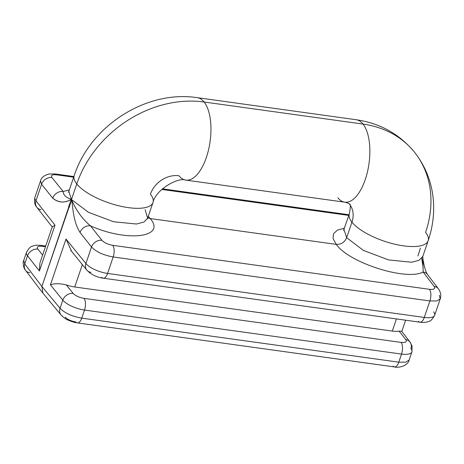 <?xml version="1.0" encoding="UTF-8"?>
<svg xmlns="http://www.w3.org/2000/svg" width="464" height="464" viewBox="0 0 464 464"><rect width="100%" height="100%" fill="white"/><g stroke="black" fill="none" stroke-linecap="round" stroke-linejoin="round"><path stroke-width="0.7" d="M42.607 246.326A8.764 3.08 18.8 0 0 37.944 249.127L42.618 255.113L37.944 249.127A8.764 7.227 142 0 0 27.521 255.786A8.764 7.227 -38 0 1 37.944 249.127A8.764 3.08 18.8 0 1 42.607 246.326A8.764 3.938 -82.1 0 0 41.174 245.415A8.764 3.938 97.9 0 1 42.607 246.326L45.472 246.726L42.607 246.326M71.537 251.186L66.01 239.018L85.898 263.535L91.53 246.993L80.046 232.487C73.039 221.253 73.068 207.768 71.618 199.642L41.882 286.45L71.363 199.317C64.542 203.238 58.336 202.861 52.751 198.198L41.592 184.254L35.96 200.796L55.001 225.191L39.405 271.005L27.521 255.786L24.749 263.941L41.882 286.45L60.042 308.293A8.764 7.186 140.3 0 0 61.033 314.934C63.522 317.562 65.987 319.325 68.428 320.23C71.781 321.685 74.779 322.573 77.424 322.898A8.764 3.938 -82.1 0 0 77.424 322.898A8.764 3.938 -82.1 0 0 77.482 322.909A8.764 3.938 -82.1 0 0 81.745 318.136L398.785 362.169L401.54 354.078L84.5 310.045A8.764 3.938 -82.1 0 0 84.025 298.364L401.07 342.397A8.764 3.08 18.8 0 0 405.733 339.596L399.127 331.134A17.522 6.16 -161.2 0 1 392.3 331.087L74.733 286.984A17.522 6.16 -161.2 0 1 66.288 284.908L73.19 293.41A8.764 3.08 18.8 0 0 84.025 298.364L401.07 342.397A8.764 3.938 97.9 0 1 401.54 354.078L84.5 310.045L81.745 318.136C72.024 316.384 64.792 313.101 60.042 308.293L62.82 300.133L50.414 284.838L66.01 239.018L85.898 263.535A8.764 7.163 140.9 0 0 86.814 270.094A8.764 7.163 140.9 0 0 90.979 272.339M55.158 173.942A8.764 3.938 -82.1 0 1 56.631 174.829C52.136 174.406 50.588 175.317 51.985 177.567C50.588 175.317 52.136 174.406 56.631 174.829L73.666 177.196L56.631 174.829A8.764 3.938 -82.1 0 0 55.216 173.954L49.074 173.971C44.109 175.351 41.267 177.648 40.548 180.861L41.592 184.254A8.764 7.256 -38.7 0 1 51.985 177.567L63.145 191.504A8.764 7.256 141.3 0 0 52.751 198.198C58.673 202.867 64.873 203.238 71.363 199.317C66.027 197.635 63.29 195.031 63.145 191.504A8.764 7.256 141.3 0 0 52.751 198.198L41.592 184.254L35.96 200.796L55.001 225.191L52.252 226.803L55.001 225.191L39.405 271.005L27.521 255.786A17.522 6.16 -161.2 0 1 26.489 252.358A17.522 6.16 18.8 0 0 27.521 255.786L24.749 263.941L23.722 260.484L24.749 263.941L41.882 286.45L60.042 308.293A8.764 7.186 140.3 0 0 60.999 314.899A8.764 7.186 140.3 0 0 61.08 314.992A8.764 7.186 140.3 0 1 61.033 314.934L42.856 293.08M41.592 184.254A8.764 7.256 -38.7 0 1 51.985 177.567L63.145 191.504L69.351 189.886L63.145 191.504C63.29 195.031 66.027 197.635 71.363 199.317L68.846 191.359L74.199 175.641A41.621 14.622 18.8 0 0 76.775 183.941A41.621 14.622 -161.2 0 1 74.199 175.641C90.306 125.877 146.264 89.801 197.281 97.666A41.621 18.717 97.9 0 1 204.114 102.005L363.022 124.074A41.621 18.717 -82.1 0 0 356.19 119.735A41.621 18.717 97.9 0 1 363.022 124.074A107.335 88.137 -38.5 0 1 414.613 152.36A107.335 88.137 141.5 0 0 363.022 124.074A41.621 18.717 97.9 0 1 367.476 171.761A41.621 18.717 97.9 0 1 344.735 202.182A41.621 18.717 -82.1 0 0 367.476 171.761A41.621 18.717 -82.1 0 0 363.022 124.074L204.114 102.005A41.621 18.717 -82.1 0 0 197.281 97.666L356.19 119.735C380.086 123.215 399.562 134.09 414.613 152.36A107.335 88.137 141.5 0 1 425.587 232.389A41.621 14.622 18.8 0 1 428.168 240.688A41.621 14.622 -161.2 0 1 393.971 244.012A41.621 14.622 -161.2 0 1 351.95 222.163A41.621 14.622 18.8 0 0 393.971 244.012A41.621 14.622 18.8 0 0 428.168 240.688C432.732 227.29 434.449 213.707 433.33 199.932C431.746 182.132 425.505 166.269 414.613 152.36M69.107 207.57L71.618 199.642C74.223 206.41 80.289 217.39 90.439 225.8C80.289 217.39 74.223 206.41 71.618 199.642L88.444 212.303L113.558 221.746L136.48 224.019L143.973 222.041L147.645 218.19L143.973 222.041L136.48 224.019L113.558 221.746L88.444 212.303L71.618 199.642C73.068 207.768 73.039 221.253 80.046 232.487A8.764 7.134 -38.4 0 1 90.439 225.8C126.991 242.312 166.582 237.481 150.237 218.544L147.796 217.738L150.237 218.544L148.265 216.363L150.237 218.544L336.267 244.383L333.077 238.647L333.436 233.775L337.357 230.173L344.526 228.102L337.357 230.173L333.436 233.775L333.077 238.647L336.267 244.383L150.237 218.544C166.582 237.481 126.991 242.312 90.439 225.8L101.923 240.3A8.764 7.134 141.6 0 0 91.53 246.993L80.046 232.487A8.764 7.134 -38.4 0 1 90.439 225.8L101.923 240.3C104.272 242.771 107.88 244.441 112.735 245.323L429.461 289.316C433.956 289.733 435.516 288.776 434.147 286.445L423.156 272.014C406.516 281.138 348.94 262.81 336.267 244.383C341.127 244.563 344.59 242.336 346.666 237.69L351.95 222.163L346.666 237.69L363.393 250.403L388.559 259.921L411.591 262.247L419.125 260.269L422.814 256.412L419.125 260.269L411.591 262.247L388.559 259.921L363.393 250.403L346.666 237.69C344.59 242.336 341.127 244.563 336.267 244.383C348.94 262.81 406.516 281.138 423.156 272.014A8.764 7.204 -37.3 0 1 427.46 274.439A8.764 7.204 -37.3 0 1 427.472 274.456M348.841 215.418L161.768 189.434L348.841 215.418M40.548 180.861L34.928 197.368C34 201.573 34.632 204.879 36.836 207.298A8.764 7.227 -38 0 1 35.96 200.796A17.522 6.16 -161.2 0 1 34.928 197.368A17.522 6.16 18.8 0 0 35.96 200.796A8.764 7.227 142 0 0 36.836 207.298A8.764 7.227 142 0 0 41.099 209.67M438.492 288.927A8.764 7.204 142.7 0 0 438.445 288.869A8.764 7.204 142.7 0 0 434.147 286.445L423.156 272.014A8.764 7.204 -37.3 0 1 427.46 274.433L438.445 288.869C440.719 292.198 441.328 295.487 440.278 298.746L439.257 295.29M423.145 267.235L421.66 258.367M428.168 240.688L422.82 256.406L423.156 272.014L422.71 257.131C423.481 263.013 424.606 267.896 426.074 271.794L427.46 274.433M417.907 256.018L420.43 248.083M55.216 173.954A8.764 3.938 -82.1 0 0 55.21 173.954L73.892 176.546M39.405 271.005L39.875 263.216M29.853 272.786A8.764 7.204 -37.3 0 1 25.532 270.332A8.764 7.204 -37.3 0 1 24.749 263.941A8.764 7.204 -37.3 0 0 25.555 270.361C23.589 268.546 22.481 262.612 23.722 260.484L26.489 252.358C28.646 248.437 30.636 246.378 32.451 246.181C34.435 245.241 37.34 244.986 41.174 245.415L45.704 246.048M25.555 270.361L42.885 293.115L41.882 286.45M65.151 317.132C67.535 319.516 71.154 321.146 76.015 322.022M411.899 351.898A17.522 6.16 18.8 0 0 410.866 348.476A8.764 7.227 142 0 0 409.996 341.974L412.102 346.156L411.899 351.898A17.522 6.16 -161.2 0 1 401.54 354.078A17.522 6.16 18.8 0 0 411.899 351.898L409.132 360.023L405.814 362.181L398.785 362.169A8.764 3.938 97.9 0 1 394.464 366.931L77.424 322.898A8.764 3.938 -82.1 0 0 81.745 318.136L398.785 362.169L401.54 354.078A8.764 3.938 -82.1 0 0 401.07 342.397A8.764 3.08 18.8 0 0 405.733 339.596A8.764 7.227 -38 0 1 409.996 341.974A8.764 7.227 142 0 0 405.733 339.596L399.127 331.134L401.517 331.18L399.127 331.134A17.522 6.16 -161.2 0 1 392.3 331.087L396.442 318.93L392.3 331.087L74.733 286.984A17.522 6.16 -161.2 0 1 66.288 284.908C59.694 283.353 54.404 283.33 50.414 284.838L66.01 239.018M418.54 321.285A8.764 3.938 -82.1 0 0 419.978 322.196A8.764 3.938 -82.1 0 0 424.293 317.434A17.522 6.16 18.8 0 0 434.658 315.253A17.522 6.16 18.8 0 0 433.625 311.831M101.813 277.292A8.764 3.938 -82.1 0 0 103.252 278.209A8.764 3.938 -82.1 0 0 107.573 273.441L424.293 317.434A8.764 3.938 97.9 0 1 419.978 322.196C423.719 322.637 426.625 322.381 428.701 321.424C430.528 321.221 432.512 319.162 434.658 315.253A17.522 6.16 -161.2 0 1 424.293 317.434L429.902 300.956L113.181 256.969L107.573 273.441A8.764 3.938 97.9 0 1 103.252 278.209L419.978 322.196M70.708 250.241L86.814 270.094A8.764 7.163 -39.1 0 1 85.898 263.535A17.522 6.16 18.8 0 0 107.573 273.441A17.522 6.16 -161.2 0 1 85.898 263.535L91.53 246.993C96.251 251.882 103.466 255.212 113.181 256.969A8.764 3.938 -82.1 0 0 112.735 245.323C107.88 244.441 104.272 242.771 101.923 240.3A8.764 7.134 141.6 0 0 91.53 246.993C96.251 251.882 103.466 255.212 113.181 256.969A8.764 3.938 -82.1 0 0 112.735 245.323L429.461 289.316A8.764 3.938 97.9 0 1 429.902 300.956L436.937 300.956L440.278 298.746L434.658 315.253M438.474 288.904A8.764 7.204 142.7 0 0 434.147 286.445C435.516 288.776 433.956 289.733 429.461 289.316A8.764 3.938 97.9 0 1 429.902 300.956L436.937 300.956L440.278 298.746M429.902 300.956L113.181 256.969L107.573 273.441L424.293 317.434L429.902 300.956M82.354 264.596L74.733 286.984L82.354 264.596M66.288 284.908L73.19 293.41A8.764 7.163 140.9 0 0 62.82 300.133L50.414 284.838C54.404 283.33 59.694 283.353 66.288 284.908M84.025 298.364A8.764 3.938 97.9 0 1 84.5 310.045A17.522 6.16 -161.2 0 1 62.82 300.133A8.764 7.163 -39.1 0 1 73.19 293.41A8.764 3.08 18.8 0 0 84.025 298.364M62.82 300.133A17.522 6.16 18.8 0 0 84.5 310.045L81.745 318.136C72.024 316.384 64.792 313.101 60.042 308.293L62.82 300.133M394.464 366.931C397.12 368.039 407.705 366.63 409.132 360.023L405.814 362.181L398.785 362.169A8.764 3.938 97.9 0 1 394.528 366.943A8.764 3.938 97.9 0 1 393.054 366.055M346.666 237.69L344.021 229.576M349.375 213.852A41.621 14.622 18.8 0 0 349.375 213.863A41.621 14.622 18.8 0 0 351.95 222.163A41.621 14.622 -161.2 0 1 349.375 213.863C350.604 206.811 350.639 203.586 349.485 204.195A24.093 19.784 -38.5 0 1 351.95 222.163A24.093 19.784 141.5 0 0 349.485 204.195C349.641 203.731 348.058 203.058 344.735 202.182A41.621 18.717 -82.1 0 1 337.902 197.844M185.832 180.113C177.921 176.97 155.539 189.869 152.992 202.466A41.621 14.622 -161.2 0 1 118.796 205.79A41.621 14.622 -161.2 0 1 76.775 183.941A41.621 14.622 18.8 0 0 118.796 205.79A41.621 14.622 18.8 0 0 152.992 202.466A41.621 14.622 18.8 0 0 150.417 194.172A24.093 19.784 -38.5 0 1 179 175.775A41.621 18.717 -82.1 0 0 185.832 180.113A41.621 18.717 -82.1 0 0 208.568 149.686A41.621 18.717 -82.1 0 0 204.114 102.005A107.335 88.137 141.5 0 0 76.775 183.941A107.335 88.137 -38.5 0 1 204.114 102.005A41.621 18.717 97.9 0 1 208.568 149.686A41.621 18.717 97.9 0 1 185.832 180.113L344.735 202.182M68.846 207.24L76.775 183.941L68.846 207.24M152.992 202.466L147.645 218.184L145.128 209.699M68.591 206.921L71.363 199.317M343.511 230.451L349.375 213.863M349.067 214.762L162.423 188.842M52.258 226.792L40.084 262.554M36.836 207.298L52.31 227.122M409.996 341.974L401.679 331.319M405.629 320.206L401.795 331.464M86.814 270.094C91.019 274.52 96.495 277.223 103.252 278.209M147.645 218.184L147.535 218.915M68.336 192.235L68.846 191.359"/></g></svg>

